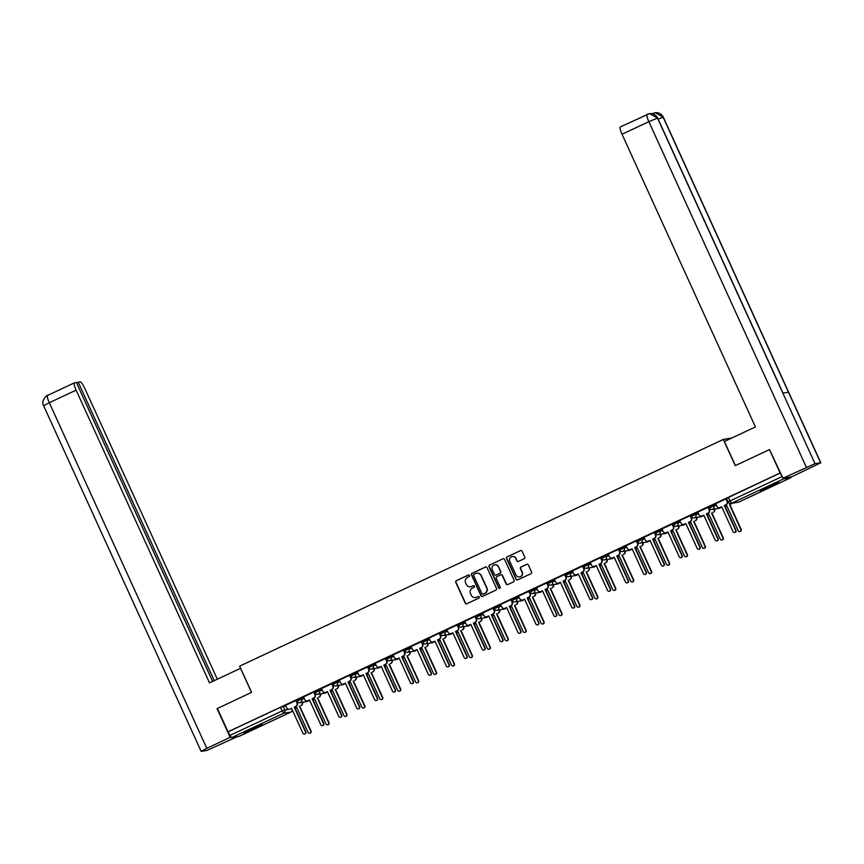 <?xml version="1.0" encoding="UTF-8"?>
<svg xmlns="http://www.w3.org/2000/svg" width="864" height="864" viewBox="0 0 864 864"><rect width="100%" height="100%" fill="white"/><g stroke="black" fill="none" stroke-linecap="round" stroke-linejoin="round"><path stroke-width="1.3" d="M469.498 575.478A0.886 0.875 -99.4 0 0 468.342 575.035L456.354 580.651A1.274 1.242 -99.4 0 0 455.76 582.336L465.221 603.104A1.274 1.242 -99.4 0 0 466.873 603.731L478.85 598.115A0.886 0.875 -99.4 0 0 478.343 596.43A0.886 0.875 -99.4 0 0 478.116 596.495L476.572 597.229A4.061 3.974 -99.4 0 1 471.28 595.231L470.491 593.492A4.061 3.974 -99.4 0 1 472.414 588.114L473.969 587.38A0.886 0.875 -99.4 0 0 473.45 585.695A0.886 0.875 -99.4 0 0 473.224 585.77L471.679 586.494A4.061 3.974 -99.4 0 1 466.387 584.496L465.599 582.768A4.061 3.974 -99.4 0 1 467.521 577.379L469.076 576.655A0.886 0.875 -99.4 0 0 469.498 575.478M468.688 574.96A0.886 0.875 -99.4 0 0 468.601 574.992L456.613 580.608A1.274 1.242 -99.4 0 0 456.008 582.293L465.48 603.061A1.274 1.242 -99.4 0 0 466.679 603.806M478.472 596.419A0.886 0.875 -99.4 0 0 478.375 596.462L476.572 597.229M473.58 585.684A0.886 0.875 -99.4 0 0 473.483 585.727L471.679 586.494M250.97 729.054A10.087 0.54 155.5 0 0 243.81 732.899A10.087 0.54 155.5 0 0 255.01 728.384A10.087 0.54 155.5 0 0 262.17 724.529A10.087 0.54 155.5 0 0 250.97 729.054M767.47 486.929A10.087 0.54 155.5 0 0 760.309 490.774A10.087 0.54 155.5 0 0 771.509 486.259A10.087 0.54 155.5 0 0 778.669 482.404A10.087 0.54 155.5 0 0 767.47 486.929M524.167 558.738A1.274 1.242 -99.4 0 0 524.772 557.053L522.115 551.232A1.274 1.242 -99.4 0 0 520.463 550.606L507.157 556.837A1.274 1.242 -99.4 0 0 506.552 558.522L516.024 579.29A1.274 1.242 -99.4 0 0 517.676 579.917L530.982 573.685A1.274 1.242 -99.4 0 0 531.576 572L528.368 564.959A1.274 1.242 -99.4 0 0 526.716 564.332L521.024 567A1.274 1.242 -99.4 0 0 520.42 568.685L522.018 572.173A3.402 3.326 -99.4 0 1 519.556 576.947A3.402 3.326 -99.4 0 1 515.981 575.003L509.749 561.33A3.402 3.326 -99.4 0 1 512.212 556.567A3.402 3.326 -99.4 0 1 515.786 558.5L516.823 560.779A1.274 1.242 -99.4 0 0 518.476 561.406L524.167 558.738M217.393 708.502L251.586 692.366L239.641 666.144L723.287 439.43L735.232 465.642L769.468 449.593L780.127 472.986L228.01 731.797L229.932 735.404L281.977 711.007L288.457 709.236M217.35 708.404L228.01 731.797M487.048 567.67A1.274 1.242 -99.4 0 0 485.395 567.043L472.09 573.286A1.274 1.242 -99.4 0 0 471.485 574.96L480.946 595.728A1.274 1.242 -99.4 0 0 482.609 596.354L495.914 590.123A1.274 1.242 -99.4 0 0 496.508 588.438L487.048 567.67M489.618 565.056L502.924 558.824A1.274 1.242 -99.4 0 1 504.576 559.451L514.048 580.219A1.274 1.242 -99.4 0 1 513.443 581.904L507.751 584.572A1.274 1.242 -99.4 0 1 506.099 583.945L502.254 575.521A1.274 1.242 -99.4 0 0 500.602 574.895L496.822 576.666A1.274 1.242 -99.4 0 0 496.228 578.351L500.224 587.12A0.886 0.875 -99.4 0 1 499.576 588.362A0.886 0.875 -99.4 0 1 498.647 587.855L489.024 566.741A1.274 1.242 -99.4 0 1 489.618 565.056L502.924 558.824M780.127 472.986L783.637 478.85L790.96 477.641L791.014 476.896M228.269 731.765L280.314 707.368L285.779 705.758M238.842 736.452L290.887 712.066L238.874 736.452L231.52 737.672L229.932 735.404M296.147 700.477L285.595 705.337M303.502 696.913L304.636 699.397A2.592 2.538 -99.4 0 0 307.994 700.661L309.496 699.97L320.825 724.831A1.49 1.458 -99.4 0 0 322.391 725.674A1.49 1.458 -99.4 0 0 323.471 723.589L312.131 698.728L313.632 698.026A2.592 2.538 -99.4 0 0 314.852 694.602L313.762 692.107L303.512 696.935M331.992 683.683L321.43 688.543M351.032 677.743L349.607 675.302L339.26 680.152L340.47 682.592A2.592 2.538 -99.4 0 0 343.84 683.867L345.341 683.165L356.67 708.026A1.49 1.458 -99.4 0 0 358.225 708.88A1.49 1.458 -99.4 0 0 359.305 706.784L347.976 681.923L349.466 681.221A2.592 2.538 -99.4 0 0 350.698 677.797L351.032 677.743A2.592 2.538 80.6 0 1 349.812 681.167L348.311 681.869L359.64 706.73A1.49 1.458 80.6 0 1 358.571 708.815L358.225 708.88M367.837 666.878L357.275 671.738M385.754 658.476L375.106 663.347L376.315 665.788A2.592 2.538 -99.4 0 0 379.685 667.062L381.175 666.36L392.504 691.222A1.49 1.458 -99.4 0 0 394.07 692.075A1.49 1.458 -99.4 0 0 395.15 689.99L383.821 665.118L385.312 664.427A2.592 2.538 -99.4 0 0 386.543 660.992L386.878 660.938A2.592 2.538 80.6 0 1 385.646 664.362L384.156 665.064L395.485 689.926A1.49 1.458 80.6 0 1 394.405 692.021L394.07 692.075M404.795 652.536L403.369 650.106L393.034 654.944L394.232 657.385A2.592 2.538 -99.4 0 0 397.602 658.66L399.103 657.958L410.432 682.819A1.49 1.458 -99.4 0 0 411.998 683.672A1.49 1.458 -99.4 0 0 413.068 681.588L401.738 656.726L403.24 656.024A2.592 2.538 -99.4 0 0 404.46 652.59L404.795 652.536A2.592 2.538 80.6 0 1 403.574 655.97L402.073 656.662L413.413 681.534A1.49 1.458 80.6 0 1 412.333 683.618L411.998 683.672M421.6 641.671L411.037 646.531M440.64 635.731L439.214 633.301L428.868 638.15L430.078 640.58A2.592 2.538 -99.4 0 0 433.447 641.855L434.938 641.164L446.278 666.025A1.49 1.458 -99.4 0 0 447.833 666.868A1.49 1.458 -99.4 0 0 448.913 664.783L437.584 639.922L439.074 639.22A2.592 2.538 -99.4 0 0 440.305 635.796L440.64 635.731A2.592 2.538 80.6 0 1 439.409 639.166L437.918 639.868L449.248 664.729A1.49 1.458 80.6 0 1 448.178 666.814L447.833 666.868M457.445 624.877L446.882 629.726M476.485 618.937L475.049 616.496L464.713 621.346L465.923 623.786A2.592 2.538 -99.4 0 0 469.292 625.061L470.783 624.359L482.112 649.22A1.49 1.458 -99.4 0 0 483.678 650.063A1.49 1.458 -99.4 0 0 484.758 647.978L473.429 623.117L474.919 622.415A2.592 2.538 -99.4 0 0 476.15 618.991L476.485 618.937A2.592 2.538 80.6 0 1 475.254 622.361L473.764 623.063L485.093 647.924A1.49 1.458 80.6 0 1 484.013 650.009L483.678 650.063M493.279 608.072L482.728 612.932M512.33 602.132L510.894 599.692L500.558 604.541L501.768 606.982A2.592 2.538 -99.4 0 0 505.138 608.256L506.628 607.554L517.957 632.416A1.49 1.458 -99.4 0 0 519.523 633.269A1.49 1.458 -99.4 0 0 520.603 631.174L509.274 606.312L510.764 605.621A2.592 2.538 -99.4 0 0 511.985 602.186L512.33 602.132A2.592 2.538 80.6 0 1 511.099 605.556L509.609 606.258L520.938 631.12A1.49 1.458 80.6 0 1 519.858 633.215L519.523 633.269M529.124 591.268L518.476 596.138L519.685 598.579A2.592 2.538 -99.4 0 0 523.055 599.854L524.545 599.152L535.874 624.013A1.49 1.458 -99.4 0 0 537.44 624.866A1.49 1.458 -99.4 0 0 538.52 622.782L527.191 597.91L528.682 597.218A2.592 2.538 -99.4 0 0 529.913 593.784L530.248 593.73A2.592 2.538 80.6 0 1 529.016 597.164L527.526 597.856L538.855 622.717A1.49 1.458 80.6 0 1 537.775 624.812L537.44 624.866M547.042 582.865L536.49 587.725M566.093 576.925L564.656 574.495L554.321 579.344L555.53 581.774A2.592 2.538 -99.4 0 0 558.9 583.049L560.39 582.347L571.72 607.219A1.49 1.458 -99.4 0 0 573.286 608.062A1.49 1.458 -99.4 0 0 574.366 605.977L563.036 581.116L564.527 580.414A2.592 2.538 -99.4 0 0 565.758 576.979L566.093 576.925A2.592 2.538 80.6 0 1 564.862 580.36L563.371 581.062L574.7 605.923A1.49 1.458 80.6 0 1 573.62 608.008L573.286 608.062M582.887 566.06L572.335 570.92M590.242 562.496L591.376 564.98A2.592 2.538 -99.4 0 0 594.745 566.244L596.236 565.553L607.565 590.414A1.49 1.458 -99.4 0 0 609.131 591.257A1.49 1.458 -99.4 0 0 610.211 589.172L598.871 564.311L600.372 563.609A2.592 2.538 -99.4 0 0 601.592 560.185L600.502 557.69L590.252 562.518M618.732 549.266L608.17 554.126M637.772 543.326L636.347 540.886L626 545.735L627.21 548.176A2.592 2.538 -99.4 0 0 630.58 549.45L632.081 548.748L643.41 573.61A1.49 1.458 -99.4 0 0 644.976 574.463A1.49 1.458 -99.4 0 0 646.045 572.368L634.716 547.506L636.206 546.804A2.592 2.538 -99.4 0 0 637.438 543.38L637.772 543.326A2.592 2.538 80.6 0 1 636.552 546.75L635.051 547.452L646.38 572.314A1.49 1.458 80.6 0 1 645.311 574.398L644.976 574.463M655.7 534.924L654.264 532.483L643.928 537.332L645.138 539.773A2.592 2.538 -99.4 0 0 648.508 541.048L649.998 540.346L661.327 565.207A1.49 1.458 -99.4 0 0 662.893 566.06A1.49 1.458 -99.4 0 0 663.973 563.965L652.644 539.104L654.134 538.412A2.592 2.538 -99.4 0 0 655.355 534.978L655.7 534.924A2.592 2.538 80.6 0 1 654.469 538.348L652.979 539.05L664.308 563.911A1.49 1.458 80.6 0 1 663.228 566.006L662.893 566.06M672.494 524.059L661.943 528.919M691.535 518.119L690.109 515.689L679.774 520.528L680.972 522.968A2.592 2.538 -99.4 0 0 684.342 524.243L685.843 523.541L697.172 548.402A1.49 1.458 -99.4 0 0 698.738 549.256A1.49 1.458 -99.4 0 0 699.808 547.171L688.478 522.31L689.98 521.608A2.592 2.538 -99.4 0 0 691.2 518.173L691.535 518.119A2.592 2.538 80.6 0 1 690.314 521.554L688.813 522.245L700.153 547.117A1.49 1.458 80.6 0 1 699.073 549.202L698.738 549.256M708.34 507.254L697.777 512.114M727.38 501.314L725.954 498.884L715.608 503.734L716.818 506.164A2.592 2.538 -99.4 0 0 720.187 507.438L721.678 506.747L733.018 531.608A1.49 1.458 -99.4 0 0 734.573 532.451A1.49 1.458 -99.4 0 0 735.653 530.366L724.324 505.505L725.814 504.803A2.592 2.538 -99.4 0 0 727.045 501.379L727.38 501.314A2.592 2.538 80.6 0 1 726.16 504.749L724.658 505.451L735.988 530.312A1.49 1.458 80.6 0 1 734.918 532.397L734.573 532.451M708.642 506.736L715.889 504.133M690.725 515.128L697.972 512.536M672.797 523.53L680.054 520.938M654.88 531.932L662.126 529.34M636.962 540.335L644.209 537.743M619.034 548.737L626.292 546.145M601.117 557.14L608.364 554.548M583.189 565.542L590.447 562.939M565.272 573.934L572.519 571.342M547.355 582.336L554.602 579.744M529.427 590.738L536.684 588.146M511.51 599.141L518.756 596.549M493.592 607.543L500.839 604.951M475.664 615.946L482.922 613.354M457.747 624.348L464.994 621.756M439.819 632.75L447.077 630.148M421.902 641.142L429.149 638.55M403.985 649.544L411.232 646.952M386.057 657.947L393.314 655.355M368.14 666.349L375.386 663.757M350.222 674.752L357.469 672.16M332.294 683.154L339.552 680.562M314.377 691.556L321.624 688.964M296.449 699.959L303.707 697.356M723.287 439.43L731.797 438.016M780.386 472.943L726.559 498.334M470.783 586.786A4.061 3.974 -99.4 0 0 471.938 586.451M475.675 597.521A4.061 3.974 -99.4 0 0 476.831 597.186M485.838 566.924A1.274 1.242 -99.4 0 0 485.654 567L472.349 573.242A1.274 1.242 -99.4 0 0 471.744 574.916L481.205 595.685A1.274 1.242 -99.4 0 0 482.414 596.43M474.066 574.312A0.886 0.875 -99.4 0 0 473.645 575.489L481.95 593.719A0.886 0.875 -99.4 0 0 483.106 594.162L484.747 593.395A4.061 3.974 -99.4 0 0 486.67 588.006L480.989 575.554A4.061 3.974 -99.4 0 0 475.697 573.545L474.066 574.312M476.842 573.21A4.061 3.974 -99.4 0 1 481.248 575.51L486.929 587.963A4.061 3.974 -99.4 0 1 485.006 593.352L483.365 594.119M501.055 574.787A1.274 1.242 -99.4 0 1 502.513 575.478L506.358 583.902A1.274 1.242 -99.4 0 0 507.557 584.636M489.877 565.013A1.274 1.242 -99.4 0 0 489.283 566.698L498.906 587.812A0.886 0.875 -99.4 0 0 499.705 588.33M498.28 566.784A3.402 3.326 -99.4 0 0 494.705 564.84A3.402 3.326 -99.4 0 0 492.242 569.614L494.435 574.43A1.274 1.242 -99.4 0 0 496.087 575.057L499.867 573.286A1.274 1.242 -99.4 0 0 500.472 571.601L498.528 566.741A3.402 3.326 -99.4 0 0 494.834 564.829M498.528 566.741L500.731 571.558A1.274 1.242 -99.4 0 1 500.126 573.242L496.346 575.014M512.341 556.546A3.402 3.326 -99.4 0 1 516.046 558.457L517.082 560.736A1.274 1.242 -99.4 0 0 518.281 561.481M519.685 576.914A3.402 3.326 -99.4 0 0 522.277 572.13L522.018 572.173M527.17 564.224A1.274 1.242 -99.4 0 0 526.975 564.289L521.284 566.957A1.274 1.242 -99.4 0 0 520.679 568.642L522.277 572.13M520.906 550.487A1.274 1.242 -99.4 0 0 520.722 550.562L507.416 556.794A1.274 1.242 -99.4 0 0 506.812 558.479L516.283 579.247A1.274 1.242 -99.4 0 0 517.482 579.992M302.519 702.27A2.592 2.538 80.6 0 1 301.223 705.51L300.888 705.575A2.592 2.538 -99.4 0 0 302.184 702.324M295.099 708.275A2.592 2.538 -99.4 0 0 295.25 708.21L296.752 707.508L308.081 732.37A1.49 1.458 -99.4 0 0 309.647 733.223A1.49 1.458 -99.4 0 0 310.716 731.138L299.387 706.266M299.732 706.212L311.062 731.074A1.49 1.458 80.6 0 1 309.982 733.169L309.647 733.223M296.784 707.594L295.596 708.156A2.592 2.538 80.6 0 1 295.121 708.318M285.584 705.316L286.708 707.789A2.592 2.538 -99.4 0 0 290.077 709.063L291.568 708.372L302.908 733.234A1.49 1.458 -99.4 0 0 304.463 734.076A1.49 1.458 -99.4 0 0 305.543 731.992L294.214 707.13L295.704 706.428A2.592 2.538 -99.4 0 0 296.935 703.004L297.27 702.94A2.592 2.538 80.6 0 1 296.039 706.374L294.548 707.076L305.878 731.938A1.49 1.458 80.6 0 1 304.808 734.022L304.463 734.076M291.611 708.448L290.412 709.009A2.592 2.538 80.6 0 1 289.764 709.214L289.429 709.268M296.136 700.456L297.27 702.94M295.801 700.52L296.935 703.004M320.447 693.868A2.592 2.538 80.6 0 1 319.14 697.118L318.805 697.172A2.592 2.538 -99.4 0 0 320.101 693.922M314.712 699.192L313.513 699.754A2.592 2.538 80.6 0 1 313.038 699.916A2.592 2.538 -99.4 0 0 313.178 699.808L314.669 699.106L325.998 723.967A1.49 1.458 -99.4 0 0 327.564 724.82A1.49 1.458 -99.4 0 0 328.644 722.736L317.315 697.874M317.65 697.81L328.979 722.682A1.49 1.458 80.6 0 1 327.899 724.766L327.564 724.82M338.364 685.465A2.592 2.538 80.6 0 1 337.068 688.716L336.722 688.77A2.592 2.538 -99.4 0 0 338.029 685.519M330.944 691.47A2.592 2.538 -99.4 0 0 331.096 691.405L332.586 690.703L343.926 715.565A1.49 1.458 -99.4 0 0 345.481 716.418A1.49 1.458 -99.4 0 0 346.561 714.334L335.232 689.472M335.567 689.418L346.896 714.28A1.49 1.458 80.6 0 1 345.827 716.364L345.481 716.418M332.629 690.79L331.43 691.351A2.592 2.538 80.6 0 1 330.966 691.513M240.624 668.293L209.509 682.852L76.118 390.139L49.291 402.721L206.798 748.321L230.17 737.37L217.048 708.566M251.51 692.399L240.527 668.315M217.307 679.19L84.92 388.681A7.765 1.523 64.9 0 0 80.147 381.888L78.224 382.212L214.229 680.638M206.798 748.321L201.15 751.356L206.939 750.438L237.233 736.722M230.98 737.23L230.17 737.37M212.598 681.404L76.378 382.514L74.455 382.828A7.765 1.523 64.9 0 0 74.369 382.86A7.765 1.523 64.9 0 0 76.118 390.139M76.594 382.968L78.224 382.212M735.383 465.566L724.399 441.482L755.417 426.946L622.026 134.233A7.765 1.523 -115.1 0 1 620.287 126.954A7.765 1.523 -115.1 0 1 620.363 126.922M820.627 462.758L788.486 392.224L782.87 393.163L815.011 463.687L820.8 462.769L791.77 476.766L782.978 478.224L769.5 449.582M815.011 463.687L782.978 478.224M783.011 393.131L657.666 118.098L649.62 113.616L647.395 114.264M820.8 462.769L663.293 117.169L655.16 112.698L653.011 113.335M250.031 729.497L255.517 726.991M766.53 487.372L772.016 484.866M309.528 700.045L308.34 700.607A2.592 2.538 80.6 0 1 307.692 700.812L307.346 700.866M315.187 694.548A2.592 2.538 80.6 0 1 313.967 697.972L312.476 698.674L323.806 723.535A1.49 1.458 80.6 0 1 322.726 725.62L322.391 725.674M313.729 692.129L314.852 694.602M321.419 688.511L322.553 690.995A2.592 2.538 -99.4 0 0 325.922 692.269L327.413 691.567L338.742 716.429A1.49 1.458 -99.4 0 0 340.308 717.271A1.49 1.458 -99.4 0 0 341.388 715.187L330.059 690.325L331.549 689.623A2.592 2.538 -99.4 0 0 332.78 686.2L333.115 686.146A2.592 2.538 80.6 0 1 331.884 689.569L330.394 690.271L341.723 715.133A1.49 1.458 80.6 0 1 340.643 717.217L340.308 717.271M327.456 691.654L326.257 692.204A2.592 2.538 80.6 0 1 325.609 692.41L325.274 692.464M331.981 683.662L333.115 686.146M331.646 683.726L332.78 686.2M356.281 677.063A2.592 2.538 80.6 0 1 354.985 680.314L354.65 680.368A2.592 2.538 -99.4 0 0 355.946 677.117M348.862 683.078A2.592 2.538 -99.4 0 0 349.024 683.003L350.514 682.312L361.843 707.173A1.49 1.458 -99.4 0 0 363.409 708.016A1.49 1.458 -99.4 0 0 364.489 705.931L353.149 681.07M353.495 681.016L364.824 705.877A1.49 1.458 80.6 0 1 363.744 707.962L363.409 708.016M350.546 682.387L349.358 682.949A2.592 2.538 80.6 0 1 348.883 683.122M374.209 668.66A2.592 2.538 80.6 0 1 372.902 671.911L372.568 671.965A2.592 2.538 -99.4 0 0 373.874 668.714M366.779 674.676A2.592 2.538 -99.4 0 0 366.941 674.6L368.431 673.909L379.76 698.771A1.49 1.458 -99.4 0 0 381.326 699.613A1.49 1.458 -99.4 0 0 382.406 697.529L371.077 672.667M371.412 672.613L382.741 697.475A1.49 1.458 80.6 0 1 381.661 699.559L381.326 699.613M368.474 673.985L367.276 674.546A2.592 2.538 80.6 0 1 366.8 674.719M392.126 660.258A2.592 2.538 80.6 0 1 390.83 663.509L390.496 663.563A2.592 2.538 -99.4 0 0 391.792 660.312M384.707 666.274A2.592 2.538 -99.4 0 0 384.858 666.209L386.359 665.507L397.688 690.368A1.49 1.458 -99.4 0 0 399.254 691.211A1.49 1.458 -99.4 0 0 400.324 689.126L388.994 664.265M389.329 664.211L400.669 689.072A1.49 1.458 80.6 0 1 399.589 691.157L399.254 691.211M386.392 665.593L385.193 666.144A2.592 2.538 80.6 0 1 384.728 666.317M345.373 683.251L344.174 683.813A2.592 2.538 80.6 0 1 343.526 684.007L343.192 684.061M349.574 675.324L350.698 677.797M357.264 671.717L358.398 674.19A2.592 2.538 -99.4 0 0 361.768 675.464L363.258 674.762L374.587 699.624A1.49 1.458 -99.4 0 0 376.153 700.477A1.49 1.458 -99.4 0 0 377.233 698.382L365.904 673.52L367.394 672.829A2.592 2.538 -99.4 0 0 368.615 669.395L368.96 669.341A2.592 2.538 80.6 0 1 367.729 672.764L366.239 673.466L377.568 698.328A1.49 1.458 80.6 0 1 376.488 700.423L376.153 700.477M363.29 674.849L362.102 675.41A2.592 2.538 80.6 0 1 361.454 675.605L361.12 675.67M367.826 666.857L368.96 669.341M367.492 666.922L368.615 669.395M381.218 666.446L380.02 667.008A2.592 2.538 80.6 0 1 379.372 667.202L379.037 667.267M385.744 658.454L386.878 660.938M385.409 658.519L386.543 660.992M410.044 651.856A2.592 2.538 80.6 0 1 408.748 655.106L408.413 655.16A2.592 2.538 -99.4 0 0 409.709 651.92M402.624 657.871A2.592 2.538 -99.4 0 0 402.786 657.806L404.276 657.104L415.606 681.966A1.49 1.458 -99.4 0 0 417.172 682.819A1.49 1.458 -99.4 0 0 418.252 680.724L406.922 655.862M407.257 655.808L418.586 680.67A1.49 1.458 80.6 0 1 417.506 682.754L417.172 682.819M404.32 657.191L403.121 657.752A2.592 2.538 80.6 0 1 402.646 657.914M399.136 658.044L397.948 658.606A2.592 2.538 80.6 0 1 397.289 658.811L396.954 658.865M403.337 650.117L404.46 652.59M427.972 643.464A2.592 2.538 80.6 0 1 426.665 646.704L426.33 646.769A2.592 2.538 -99.4 0 0 427.637 643.518M420.552 649.469A2.592 2.538 -99.4 0 0 420.703 649.404L422.194 648.702L433.523 673.564A1.49 1.458 -99.4 0 0 435.089 674.417A1.49 1.458 -99.4 0 0 436.169 672.322L424.84 647.46M425.174 647.406L436.504 672.268A1.49 1.458 80.6 0 1 435.424 674.363L435.089 674.417M422.237 648.788L421.038 649.35A2.592 2.538 80.6 0 1 420.563 649.512M411.026 646.51L412.16 648.983A2.592 2.538 -99.4 0 0 415.53 650.257L417.02 649.555L428.35 674.428A1.49 1.458 -99.4 0 0 429.916 675.27A1.49 1.458 -99.4 0 0 430.996 673.186L419.666 648.324L421.157 647.622A2.592 2.538 -99.4 0 0 422.377 644.188L422.723 644.134A2.592 2.538 80.6 0 1 421.492 647.568L420.001 648.27L431.33 673.132A1.49 1.458 80.6 0 1 430.25 675.216L429.916 675.27M417.064 649.642L415.865 650.203A2.592 2.538 80.6 0 1 415.217 650.408L414.882 650.462M421.589 641.65L422.723 644.134M421.254 641.714L422.377 644.188M445.889 635.062A2.592 2.538 80.6 0 1 444.593 638.302L444.258 638.366A2.592 2.538 -99.4 0 0 445.554 635.116M440.154 640.386L438.966 640.948A2.592 2.538 80.6 0 1 438.491 641.11A2.592 2.538 -99.4 0 0 438.62 641.002L440.122 640.3L451.451 665.161A1.49 1.458 -99.4 0 0 453.017 666.014A1.49 1.458 -99.4 0 0 454.086 663.93L442.757 639.058M443.102 639.004L454.432 663.865A1.49 1.458 80.6 0 1 453.352 665.96L453.017 666.014M434.981 641.239L433.782 641.801A2.592 2.538 80.6 0 1 433.134 642.006L432.799 642.06M439.171 633.312L440.305 635.796M463.817 626.659A2.592 2.538 80.6 0 1 462.51 629.91L462.175 629.964A2.592 2.538 -99.4 0 0 463.471 626.713M456.386 632.664A2.592 2.538 -99.4 0 0 456.548 632.599L458.039 631.897L469.368 656.759A1.49 1.458 -99.4 0 0 470.934 657.612A1.49 1.458 -99.4 0 0 472.014 655.528L460.685 630.666M461.02 630.601L472.349 655.474A1.49 1.458 80.6 0 1 471.269 657.558L470.934 657.612M458.082 631.984L456.883 632.545A2.592 2.538 80.6 0 1 456.408 632.707M446.872 629.705L448.006 632.189A2.592 2.538 -99.4 0 0 451.375 633.452L452.866 632.761L464.195 657.623A1.49 1.458 -99.4 0 0 465.761 658.465A1.49 1.458 -99.4 0 0 466.841 656.381L455.501 631.519L457.002 630.817A2.592 2.538 -99.4 0 0 458.222 627.394L458.557 627.34A2.592 2.538 80.6 0 1 457.337 630.763L455.846 631.465L467.176 656.327A1.49 1.458 80.6 0 1 466.096 658.411L465.761 658.465M452.898 632.837L451.71 633.398A2.592 2.538 80.6 0 1 451.062 633.604L450.716 633.658M457.434 624.856L458.557 627.34M457.099 624.92L458.222 627.394M481.734 618.257A2.592 2.538 80.6 0 1 480.438 621.508L480.092 621.562A2.592 2.538 -99.4 0 0 481.399 618.311M474.314 624.262A2.592 2.538 -99.4 0 0 474.466 624.197L475.956 623.495L487.296 648.356A1.49 1.458 -99.4 0 0 488.851 649.21A1.49 1.458 -99.4 0 0 489.931 647.125L478.602 622.264M478.937 622.21L490.266 647.071A1.49 1.458 80.6 0 1 489.197 649.156L488.851 649.21M475.999 623.581L474.8 624.143A2.592 2.538 80.6 0 1 474.336 624.305M499.651 609.854A2.592 2.538 80.6 0 1 498.355 613.105L498.02 613.159A2.592 2.538 -99.4 0 0 499.316 609.908M492.232 615.87A2.592 2.538 -99.4 0 0 492.394 615.794L493.884 615.103L505.213 639.965A1.49 1.458 -99.4 0 0 506.779 640.807A1.49 1.458 -99.4 0 0 507.859 638.723L496.519 613.861M496.865 613.807L508.194 638.669A1.49 1.458 80.6 0 1 507.114 640.753L506.779 640.807M493.916 615.179L492.728 615.74A2.592 2.538 80.6 0 1 492.253 615.913M517.579 601.452A2.592 2.538 80.6 0 1 516.272 604.703L515.938 604.757A2.592 2.538 -99.4 0 0 517.244 601.506M510.16 607.468A2.592 2.538 -99.4 0 0 510.311 607.392L511.801 606.701L523.13 631.562A1.49 1.458 -99.4 0 0 524.696 632.405A1.49 1.458 -99.4 0 0 525.776 630.32L514.447 605.459M514.782 605.405L526.111 630.266A1.49 1.458 80.6 0 1 525.031 632.351L524.696 632.405M511.844 606.776L510.646 607.338A2.592 2.538 80.6 0 1 510.17 607.511M535.496 593.05A2.592 2.538 80.6 0 1 534.2 596.3L533.866 596.354A2.592 2.538 -99.4 0 0 535.162 593.104M528.077 599.065A2.592 2.538 -99.4 0 0 528.228 599L529.729 598.298L541.058 623.16A1.49 1.458 -99.4 0 0 542.624 624.002A1.49 1.458 -99.4 0 0 543.694 621.918L532.364 597.056M532.699 597.002L544.039 621.864A1.49 1.458 80.6 0 1 542.959 623.948L542.624 624.002M529.762 598.385L528.563 598.936A2.592 2.538 80.6 0 1 528.098 599.108M553.414 584.647A2.592 2.538 80.6 0 1 552.118 587.898L551.783 587.952A2.592 2.538 -99.4 0 0 553.079 584.712M545.994 590.663A2.592 2.538 -99.4 0 0 546.156 590.598L547.646 589.896L558.976 614.758A1.49 1.458 -99.4 0 0 560.542 615.611A1.49 1.458 -99.4 0 0 561.622 613.516L550.292 588.654M550.627 588.6L561.956 613.462A1.49 1.458 80.6 0 1 560.876 615.546L560.542 615.611M547.69 589.982L546.491 590.544A2.592 2.538 80.6 0 1 546.016 590.706M571.342 576.256A2.592 2.538 80.6 0 1 570.035 579.496L569.7 579.56A2.592 2.538 -99.4 0 0 571.007 576.31M565.607 581.58L564.408 582.142A2.592 2.538 80.6 0 1 563.933 582.304A2.592 2.538 -99.4 0 0 564.073 582.196L565.564 581.494L576.893 606.355A1.49 1.458 -99.4 0 0 578.459 607.208A1.49 1.458 -99.4 0 0 579.539 605.113L568.21 580.252M568.544 580.198L579.874 605.059A1.49 1.458 80.6 0 1 578.794 607.154L578.459 607.208M470.826 624.445L469.627 624.996A2.592 2.538 80.6 0 1 468.979 625.201L468.644 625.255M475.016 616.518L476.15 618.991M482.717 612.911L483.84 615.384A2.592 2.538 -99.4 0 0 487.21 616.658L488.711 615.956L500.04 640.818A1.49 1.458 -99.4 0 0 501.595 641.671A1.49 1.458 -99.4 0 0 502.675 639.576L491.346 614.714L492.836 614.012A2.592 2.538 -99.4 0 0 494.068 610.589L494.402 610.535A2.592 2.538 80.6 0 1 493.182 613.958L491.681 614.66L503.01 639.522A1.49 1.458 80.6 0 1 501.941 641.606L501.595 641.671M488.743 616.043L487.544 616.604A2.592 2.538 80.6 0 1 486.896 616.799L486.562 616.853M493.268 608.051L494.402 610.535M492.944 608.116L494.068 610.589M506.66 607.64L505.472 608.202A2.592 2.538 80.6 0 1 504.824 608.396L504.49 608.461M510.862 599.713L511.985 602.186M524.588 599.238L523.39 599.8A2.592 2.538 80.6 0 1 522.742 600.005L522.407 600.059M529.114 591.246L530.248 593.73M528.779 591.311L529.913 593.784M536.479 587.704L537.602 590.177A2.592 2.538 -99.4 0 0 540.972 591.451L542.473 590.749L553.802 615.611A1.49 1.458 -99.4 0 0 555.368 616.464A1.49 1.458 -99.4 0 0 556.438 614.38L545.108 589.518L546.61 588.816A2.592 2.538 -99.4 0 0 547.83 585.382L548.165 585.328A2.592 2.538 80.6 0 1 546.944 588.762L545.443 589.453L556.783 614.326A1.49 1.458 80.6 0 1 555.703 616.41L555.368 616.464M542.506 590.836L541.318 591.397A2.592 2.538 80.6 0 1 540.659 591.602L540.324 591.656M547.031 582.844L548.165 585.328M546.707 582.908L547.83 585.382M560.434 582.433L559.235 582.995A2.592 2.538 80.6 0 1 558.587 583.2L558.252 583.254M564.624 574.506L565.758 576.979M589.259 567.853A2.592 2.538 80.6 0 1 587.963 571.093L587.628 571.158A2.592 2.538 -99.4 0 0 588.924 567.907M581.839 573.858A2.592 2.538 -99.4 0 0 581.99 573.793L583.492 573.091L594.821 597.953A1.49 1.458 -99.4 0 0 596.387 598.806A1.49 1.458 -99.4 0 0 597.456 596.722L586.127 571.849M586.472 571.795L597.802 596.657A1.49 1.458 80.6 0 1 596.722 598.752L596.387 598.806M583.524 573.178L582.336 573.739A2.592 2.538 80.6 0 1 581.861 573.901M572.324 570.899L573.448 573.372A2.592 2.538 -99.4 0 0 576.817 574.646L578.308 573.955L589.648 598.817A1.49 1.458 -99.4 0 0 591.203 599.659A1.49 1.458 -99.4 0 0 592.283 597.575L580.954 572.713L582.444 572.011A2.592 2.538 -99.4 0 0 583.675 568.588L584.01 568.523A2.592 2.538 80.6 0 1 582.79 571.957L581.288 572.659L592.618 597.521A1.49 1.458 80.6 0 1 591.548 599.605L591.203 599.659M578.351 574.031L577.152 574.592A2.592 2.538 80.6 0 1 576.504 574.798L576.169 574.852M582.876 566.039L584.01 568.523M582.541 566.104L583.675 568.588M607.187 559.451A2.592 2.538 80.6 0 1 605.88 562.702L605.545 562.756A2.592 2.538 -99.4 0 0 606.841 559.505M599.756 565.456A2.592 2.538 -99.4 0 0 599.918 565.391L601.409 564.689L612.738 589.55A1.49 1.458 -99.4 0 0 614.304 590.404A1.49 1.458 -99.4 0 0 615.384 588.319L604.055 563.458M604.39 563.393L615.719 588.265A1.49 1.458 80.6 0 1 614.639 590.35L614.304 590.404M601.452 564.775L600.253 565.337A2.592 2.538 80.6 0 1 599.778 565.499M596.268 565.628L595.08 566.19A2.592 2.538 80.6 0 1 594.432 566.395L594.086 566.449M601.927 560.131A2.592 2.538 80.6 0 1 600.707 563.555L599.216 564.257L610.546 589.118A1.49 1.458 80.6 0 1 609.466 591.203L609.131 591.257M600.469 557.712L601.592 560.185M625.104 551.048A2.592 2.538 80.6 0 1 623.808 554.299L623.462 554.353A2.592 2.538 -99.4 0 0 624.769 551.102M617.684 557.053A2.592 2.538 -99.4 0 0 617.836 556.988L619.326 556.286L630.666 581.148A1.49 1.458 -99.4 0 0 632.221 582.001A1.49 1.458 -99.4 0 0 633.301 579.917L621.972 555.055M622.307 555.001L633.636 579.863A1.49 1.458 80.6 0 1 632.567 581.947L632.221 582.001M619.369 556.373L618.17 556.934A2.592 2.538 80.6 0 1 617.706 557.096M608.17 554.094L609.293 556.578A2.592 2.538 -99.4 0 0 612.662 557.852L614.153 557.15L625.482 582.012A1.49 1.458 -99.4 0 0 627.048 582.854A1.49 1.458 -99.4 0 0 628.128 580.77L616.799 555.908L618.289 555.206A2.592 2.538 -99.4 0 0 619.52 551.783L619.855 551.729A2.592 2.538 80.6 0 1 618.624 555.152L617.134 555.854L628.463 580.716A1.49 1.458 80.6 0 1 627.383 582.8L627.048 582.854M614.196 557.237L612.997 557.788A2.592 2.538 80.6 0 1 612.349 557.993L612.014 558.047M618.721 549.245L619.855 551.729M618.386 549.31L619.52 551.783M643.021 542.646A2.592 2.538 80.6 0 1 641.725 545.897L641.39 545.951A2.592 2.538 -99.4 0 0 642.686 542.7M635.602 548.662A2.592 2.538 -99.4 0 0 635.764 548.586L637.254 547.895L648.583 572.756A1.49 1.458 -99.4 0 0 650.149 573.599A1.49 1.458 -99.4 0 0 651.229 571.514L639.9 546.653M640.235 546.599L651.564 571.46A1.49 1.458 80.6 0 1 650.484 573.545L650.149 573.599M637.286 547.97L636.098 548.532A2.592 2.538 80.6 0 1 635.623 548.705M632.113 548.834L630.914 549.396A2.592 2.538 80.6 0 1 630.266 549.59L629.932 549.644M636.314 540.907L637.438 543.38M660.949 534.244A2.592 2.538 80.6 0 1 659.642 537.494L659.308 537.548A2.592 2.538 -99.4 0 0 660.614 534.298M653.53 540.259A2.592 2.538 -99.4 0 0 653.681 540.184L655.171 539.492L666.5 564.354A1.49 1.458 -99.4 0 0 668.066 565.196A1.49 1.458 -99.4 0 0 669.146 563.112L657.817 538.25M658.152 538.196L669.481 563.058A1.49 1.458 80.6 0 1 668.401 565.142L668.066 565.196M655.214 539.568L654.016 540.13A2.592 2.538 80.6 0 1 653.54 540.302M650.03 540.432L648.842 540.994A2.592 2.538 80.6 0 1 648.194 541.188L647.86 541.253M654.232 532.505L655.355 534.978M678.866 525.841A2.592 2.538 80.6 0 1 677.57 529.092L677.236 529.146A2.592 2.538 -99.4 0 0 678.532 525.895M671.447 531.857A2.592 2.538 -99.4 0 0 671.598 531.792L673.099 531.09L684.428 555.952A1.49 1.458 -99.4 0 0 685.994 556.794A1.49 1.458 -99.4 0 0 687.064 554.71L675.734 529.848M676.069 529.794L687.409 554.656A1.49 1.458 80.6 0 1 686.329 556.74L685.994 556.794M673.132 531.176L671.933 531.727A2.592 2.538 80.6 0 1 671.468 531.9M661.932 528.898L663.055 531.371A2.592 2.538 -99.4 0 0 666.425 532.645L667.915 531.943L679.244 556.805A1.49 1.458 -99.4 0 0 680.81 557.658A1.49 1.458 -99.4 0 0 681.89 555.574L670.561 530.701L672.052 530.01A2.592 2.538 -99.4 0 0 673.283 526.576L673.618 526.522A2.592 2.538 80.6 0 1 672.386 529.956L670.896 530.647L682.225 555.509A1.49 1.458 80.6 0 1 681.145 557.604L680.81 557.658M667.958 532.03L666.76 532.591A2.592 2.538 80.6 0 1 666.112 532.796L665.777 532.85M672.484 524.038L673.618 526.522M672.149 524.102L673.283 526.576M696.784 517.439A2.592 2.538 80.6 0 1 695.488 520.69L695.153 520.744A2.592 2.538 -99.4 0 0 696.449 517.504M691.06 522.774L689.861 523.336A2.592 2.538 80.6 0 1 689.386 523.498A2.592 2.538 -99.4 0 0 689.526 523.39L691.016 522.688L702.346 547.549A1.49 1.458 -99.4 0 0 703.912 548.402A1.49 1.458 -99.4 0 0 704.992 546.307L693.662 521.446M693.997 521.392L705.326 546.253A1.49 1.458 80.6 0 1 704.246 548.338L703.912 548.402M685.876 523.627L684.688 524.189A2.592 2.538 80.6 0 1 684.029 524.394L683.694 524.448M690.077 515.7L691.2 518.173M714.712 509.047A2.592 2.538 80.6 0 1 713.405 512.287L713.07 512.352A2.592 2.538 -99.4 0 0 714.377 509.101M707.292 515.052A2.592 2.538 -99.4 0 0 707.443 514.987L708.934 514.285L720.263 539.147A1.49 1.458 -99.4 0 0 721.829 540A1.49 1.458 -99.4 0 0 722.909 537.905L711.58 513.043M711.914 512.989L723.244 537.851A1.49 1.458 80.6 0 1 722.164 539.946L721.829 540M708.977 514.372L707.778 514.933A2.592 2.538 80.6 0 1 707.303 515.095M697.766 512.093L698.9 514.566A2.592 2.538 -99.4 0 0 702.27 515.84L703.76 515.138L715.09 540.011A1.49 1.458 -99.4 0 0 716.656 540.853A1.49 1.458 -99.4 0 0 717.736 538.769L706.406 513.907L707.897 513.205A2.592 2.538 -99.4 0 0 709.128 509.782L709.463 509.717A2.592 2.538 80.6 0 1 708.232 513.151L706.741 513.853L718.07 538.715A1.49 1.458 80.6 0 1 716.99 540.799L716.656 540.853M703.804 515.225L702.605 515.786A2.592 2.538 80.6 0 1 701.957 515.992L701.622 516.046M708.329 507.233L709.463 509.717M707.994 507.298L709.128 509.782M732.175 503.248A2.592 2.538 80.6 0 1 731.333 503.885L730.998 503.95A2.592 2.538 -99.4 0 0 731.84 503.302M725.209 506.65A2.592 2.538 -99.4 0 0 725.36 506.585L726.862 505.883L738.191 530.744A1.49 1.458 -99.4 0 0 739.757 531.598A1.49 1.458 -99.4 0 0 740.837 529.513L729.497 504.641M729.842 504.587L741.172 529.448A1.49 1.458 80.6 0 1 740.092 531.544L739.757 531.598M726.894 505.969L725.706 506.531A2.592 2.538 80.6 0 1 725.231 506.693M721.721 506.822L720.522 507.384A2.592 2.538 80.6 0 1 719.874 507.589L719.539 507.643M725.911 498.895L727.045 501.379M783.637 478.85L731.592 503.248L738.914 502.038L790.96 477.641M283.133 706.201L284.785 709.841A2.592 2.538 -99.4 0 1 283.565 713.275L231.52 737.672M290.736 708.858L291.719 708.696M292.334 710.035A2.592 2.538 -99.4 0 1 290.887 712.066L283.565 713.275L280.314 707.368M713.243 504.576L713.826 505.872L716.483 505.429M695.315 512.978L695.909 514.274L698.566 513.832M677.398 521.381L677.981 522.677L680.638 522.234M659.47 529.783L660.064 531.068L662.72 530.636M641.552 538.186L642.146 539.471L644.803 539.039M623.635 546.577L624.218 547.873L626.875 547.43M605.707 554.98L606.301 556.276L608.958 555.833M587.79 563.382L588.373 564.678L591.03 564.235M569.873 571.784L570.456 573.08L573.113 572.638M551.945 580.187L552.539 581.483L555.196 581.04M534.028 588.589L534.611 589.885L537.268 589.442M516.1 596.992L516.694 598.277L519.35 597.845M498.182 605.394L498.776 606.679L501.433 606.247M480.265 613.786L480.848 615.082L483.505 614.639M462.337 622.188L462.931 623.484L465.588 623.041M444.42 630.59L445.003 631.886L447.66 631.444M426.503 638.993L427.086 640.289L429.743 639.846M408.575 647.395L409.169 648.691L411.826 648.248M390.658 655.798L391.241 657.094L393.898 656.651M372.73 664.2L373.324 665.485L375.98 665.053M354.812 672.602L355.406 673.888L358.063 673.456M336.895 680.994L337.478 682.29L340.135 681.847M318.967 689.396L319.561 690.692L322.218 690.25M301.05 697.799L301.633 699.095L304.29 698.652M297.043 701.244L301.633 699.095A2.592 2.538 80.6 0 1 299.765 702.724A2.592 2.538 80.6 0 1 297.043 701.244M308.772 700.402A2.592 2.538 80.6 0 1 307.735 701.309A2.592 2.538 -99.4 0 1 307.087 701.514A2.592 2.592 0 0 0 308.826 700.38M314.96 692.842L319.561 690.692A2.592 2.538 80.6 0 1 317.682 694.321A2.592 2.538 80.6 0 1 314.96 692.842M332.888 684.45L337.478 682.29A2.592 2.538 80.6 0 1 335.61 685.919A2.592 2.538 80.6 0 1 332.888 684.45M350.806 676.048L355.406 673.888A2.592 2.538 80.6 0 1 353.527 677.516A2.592 2.538 80.6 0 1 350.806 676.048M368.723 667.645L373.324 665.485A2.592 2.538 80.6 0 1 371.444 669.114A2.592 2.538 80.6 0 1 368.723 667.645M386.651 659.243L391.241 657.094A2.592 2.538 80.6 0 1 389.372 660.722A2.592 2.538 80.6 0 1 386.651 659.243M404.568 650.84L409.169 648.691A2.592 2.538 80.6 0 1 407.29 652.32A2.592 2.538 80.6 0 1 404.568 650.84M422.496 642.438L427.086 640.289A2.592 2.538 80.6 0 1 425.218 643.918A2.592 2.538 80.6 0 1 422.496 642.438M440.413 634.036L445.003 631.886A2.592 2.538 80.6 0 1 443.135 635.515A2.592 2.538 80.6 0 1 440.413 634.036M458.33 625.633L462.931 623.484A2.592 2.538 80.6 0 1 461.052 627.113A2.592 2.538 80.6 0 1 458.33 625.633M476.258 617.242L480.848 615.082A2.592 2.538 80.6 0 1 478.98 618.71A2.592 2.538 80.6 0 1 476.258 617.242M494.176 608.839L498.776 606.679A2.592 2.538 80.6 0 1 496.897 610.308A2.592 2.538 80.6 0 1 494.176 608.839M512.093 600.437L516.694 598.277A2.592 2.538 80.6 0 1 514.814 601.906A2.592 2.538 80.6 0 1 512.093 600.437M530.021 592.034L534.611 589.885A2.592 2.538 80.6 0 1 532.742 593.514A2.592 2.538 80.6 0 1 530.021 592.034M547.938 583.632L552.539 581.483A2.592 2.538 80.6 0 1 550.66 585.112A2.592 2.538 80.6 0 1 547.938 583.632M565.866 575.23L570.456 573.08A2.592 2.538 80.6 0 1 568.588 576.709A2.592 2.538 80.6 0 1 565.866 575.23M583.783 566.827L588.373 564.678A2.592 2.538 80.6 0 1 586.505 568.307A2.592 2.538 80.6 0 1 583.783 566.827M601.7 558.425L606.301 556.276A2.592 2.538 80.6 0 1 604.422 559.904A2.592 2.538 80.6 0 1 601.7 558.425M619.628 550.033L624.218 547.873A2.592 2.538 80.6 0 1 622.35 551.502A2.592 2.538 80.6 0 1 619.628 550.033M637.546 541.631L642.146 539.471A2.592 2.538 80.6 0 1 640.267 543.1A2.592 2.538 80.6 0 1 637.546 541.631M655.474 533.228L660.064 531.068A2.592 2.538 80.6 0 1 658.184 534.697A2.592 2.538 80.6 0 1 655.474 533.228M673.391 524.826L677.981 522.677A2.592 2.538 80.6 0 1 676.112 526.306A2.592 2.538 80.6 0 1 673.391 524.826M691.308 516.424L695.909 514.274A2.592 2.538 80.6 0 1 694.03 517.903A2.592 2.538 80.6 0 1 691.308 516.424M709.236 508.021L713.826 505.872A2.592 2.538 80.6 0 1 711.958 509.501A2.592 2.538 80.6 0 1 709.236 508.021M326.7 691.999A2.592 2.538 80.6 0 1 325.663 692.906A2.592 2.538 -99.4 0 1 325.004 693.112A2.592 2.592 0 0 0 326.743 691.978M344.617 683.597A2.592 2.538 80.6 0 1 343.58 684.504A2.592 2.538 -99.4 0 1 342.932 684.709A2.592 2.592 0 0 0 344.671 683.575M362.545 675.205A2.592 2.538 80.6 0 1 361.498 676.102A2.592 2.538 -99.4 0 1 360.85 676.307A2.592 2.592 0 0 0 362.588 675.173M380.462 666.803A2.592 2.538 80.6 0 1 379.426 667.699A2.592 2.538 -99.4 0 1 378.778 667.904A2.592 2.592 0 0 0 380.516 666.781M398.38 658.4A2.592 2.538 80.6 0 1 397.343 659.308A2.592 2.538 -99.4 0 1 396.695 659.502A2.592 2.592 0 0 0 398.434 658.379M416.308 649.998A2.592 2.538 80.6 0 1 415.26 650.905A2.592 2.538 -99.4 0 1 414.612 651.1A2.592 2.592 0 0 0 416.351 649.976M434.225 641.596A2.592 2.538 80.6 0 1 433.188 642.503A2.592 2.538 -99.4 0 1 432.54 642.708A2.592 2.592 0 0 0 434.279 641.574M452.142 633.193A2.592 2.538 80.6 0 1 451.105 634.1A2.592 2.538 -99.4 0 1 450.457 634.306A2.592 2.592 0 0 0 452.196 633.172M470.07 624.791A2.592 2.538 80.6 0 1 469.033 625.698A2.592 2.538 -99.4 0 1 468.374 625.903A2.592 2.592 0 0 0 470.113 624.769M487.987 616.388A2.592 2.538 80.6 0 1 486.95 617.296A2.592 2.538 -99.4 0 1 486.302 617.501A2.592 2.592 0 0 0 488.041 616.367M505.915 607.997A2.592 2.538 80.6 0 1 504.868 608.893A2.592 2.538 -99.4 0 1 504.22 609.098A2.592 2.592 0 0 0 505.958 607.964M523.832 599.594A2.592 2.538 80.6 0 1 522.796 600.491A2.592 2.538 -99.4 0 1 522.148 600.696A2.592 2.592 0 0 0 523.886 599.573M541.75 591.192A2.592 2.538 80.6 0 1 540.713 592.099A2.592 2.538 -99.4 0 1 540.065 592.294A2.592 2.592 0 0 0 541.804 591.17M559.678 582.79A2.592 2.538 80.6 0 1 558.63 583.697A2.592 2.538 -99.4 0 1 557.982 583.891A2.592 2.592 0 0 0 559.721 582.768M577.595 574.387A2.592 2.538 80.6 0 1 576.558 575.294A2.592 2.538 -99.4 0 1 575.91 575.5A2.592 2.592 0 0 0 577.649 574.366M595.512 565.985A2.592 2.538 80.6 0 1 594.475 566.892A2.592 2.538 -99.4 0 1 593.827 567.097A2.592 2.592 0 0 0 595.566 565.963M613.44 557.582A2.592 2.538 80.6 0 1 612.403 558.49A2.592 2.538 -99.4 0 1 611.744 558.695A2.592 2.592 0 0 0 613.483 557.561M631.357 549.18A2.592 2.538 80.6 0 1 630.32 550.087A2.592 2.538 -99.4 0 1 629.672 550.292A2.592 2.592 0 0 0 631.411 549.158M649.285 540.788A2.592 2.538 80.6 0 1 648.238 541.685A2.592 2.538 -99.4 0 1 647.59 541.89A2.592 2.592 0 0 0 649.328 540.756M667.202 532.386A2.592 2.538 80.6 0 1 666.166 533.282A2.592 2.538 -99.4 0 1 665.518 533.488A2.592 2.592 0 0 0 667.256 532.364M685.12 523.984A2.592 2.538 80.6 0 1 684.083 524.891A2.592 2.538 -99.4 0 1 683.435 525.085A2.592 2.592 0 0 0 685.174 523.962M703.048 515.581A2.592 2.538 80.6 0 1 702 516.488A2.592 2.538 -99.4 0 1 701.352 516.683A2.592 2.592 0 0 0 703.091 515.56M720.965 507.179A2.592 2.538 80.6 0 1 719.928 508.086A2.592 2.538 -99.4 0 1 719.28 508.291A2.592 2.592 0 0 0 721.019 507.157M728.341 497.34L730.004 500.98L782.05 476.582M728.222 501.973L730.004 500.98L731.592 503.248A2.592 2.538 80.6 0 1 728.222 501.973M790.981 477.63L738.947 502.027A2.592 2.538 80.6 0 1 738.266 502.232A2.592 2.592 0 0 0 738.947 502.027L738.968 502.006M47.628 395.41A7.765 1.523 -115.1 0 0 47.552 395.431A7.765 1.523 -115.1 0 0 49.291 402.721L43.643 405.756L201.15 751.356M806.35 467.262L648.853 121.662L622.026 134.233M658.12 119.081L663.12 117.158L788.486 392.224M782.87 393.163L657.504 118.087L648.853 121.662A7.765 1.523 -115.1 0 1 647.104 114.372A7.765 1.523 -115.1 0 1 647.19 114.35M296.395 699.948L296.989 701.244A2.592 2.592 0 0 0 299.765 702.724L307.087 701.514M314.323 691.546L314.906 692.842A2.592 2.592 0 0 0 317.682 694.321L325.004 693.112M332.24 683.143L332.824 684.439A2.592 2.592 0 0 0 335.61 685.919L342.932 684.709M350.158 674.752L350.752 676.037A2.592 2.592 0 0 0 353.527 677.516L360.85 676.307M368.086 666.349L368.669 667.634A2.592 2.592 0 0 0 371.444 669.114L378.778 667.904M386.003 657.947L386.597 659.243A2.592 2.592 0 0 0 389.372 660.722L396.695 659.502M403.92 649.544L404.514 650.84A2.592 2.592 0 0 0 407.29 652.32L414.612 651.1M421.848 641.142L422.431 642.438A2.592 2.592 0 0 0 425.218 643.918L432.54 642.708M439.765 632.74L440.359 634.036A2.592 2.592 0 0 0 443.135 635.515L450.457 634.306M457.693 624.337L458.276 625.633A2.592 2.592 0 0 0 461.052 627.113L468.374 625.903M475.61 615.935L476.194 617.231A2.592 2.592 0 0 0 478.98 618.71L486.302 617.501M493.528 607.543L494.122 608.828A2.592 2.592 0 0 0 496.897 610.308L504.22 609.098M511.456 599.141L512.039 600.426A2.592 2.592 0 0 0 514.814 601.906L522.148 600.696M529.373 590.738L529.967 592.034A2.592 2.592 0 0 0 532.742 593.514L540.065 592.294M547.29 582.336L547.884 583.632A2.592 2.592 0 0 0 550.66 585.112L557.982 583.891M565.218 573.934L565.801 575.23A2.592 2.592 0 0 0 568.588 576.709L575.91 575.5M583.135 565.531L583.729 566.827A2.592 2.592 0 0 0 586.505 568.307L593.827 567.097M601.063 557.129L601.646 558.425A2.592 2.592 0 0 0 604.422 559.904L611.744 558.695M618.98 548.726L619.564 550.022A2.592 2.592 0 0 0 622.35 551.502L629.672 550.292M636.898 540.335L637.492 541.62A2.592 2.592 0 0 0 640.267 543.1L647.59 541.89M654.826 531.932L655.409 533.218A2.592 2.592 0 0 0 658.184 534.697L665.518 533.488M672.743 523.53L673.337 524.826A2.592 2.592 0 0 0 676.112 526.306L683.435 525.085M690.66 515.128L691.254 516.424A2.592 2.592 0 0 0 694.03 517.903L701.352 516.683M708.588 506.725L709.171 508.021A2.592 2.592 0 0 0 711.958 509.501L719.28 508.291M726.505 498.323L728.168 501.973A2.592 2.592 0 0 0 730.944 503.453L738.266 502.232M290.909 712.055A2.592 2.592 0 0 0 292.367 710.122M43.643 405.756C40.554 401.328 46.775 394.805 47.552 395.431L74.369 382.86M649.62 113.616C653.26 113.346 655.938 114.836 657.666 118.098M649.339 113.659L620.287 126.954M655.16 112.698C658.724 112.342 661.435 113.832 663.293 117.169M654.89 112.741L652.158 113.713"/></g></svg>
